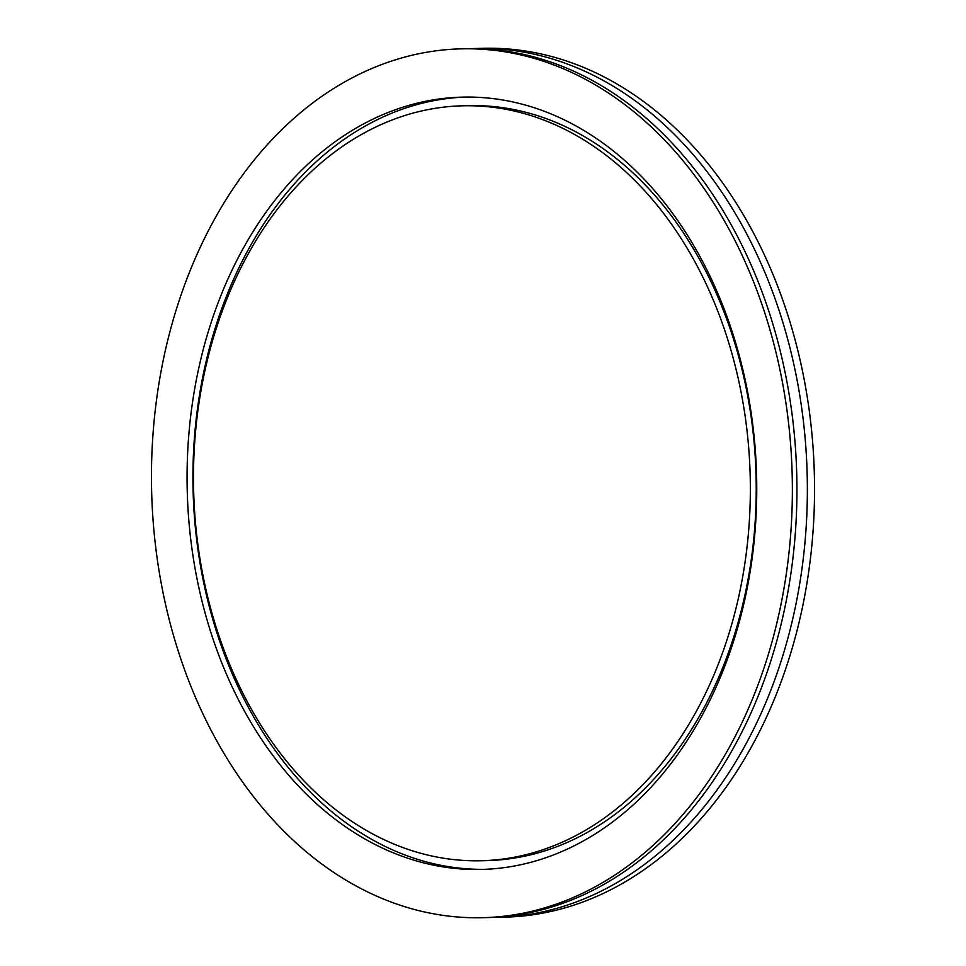 <?xml version="1.0" encoding="UTF-8"?>
<svg xmlns="http://www.w3.org/2000/svg" width="966" height="966" viewBox="0 0 966 966"><rect width="100%" height="100%" fill="white"/><g stroke="black" fill="none" stroke-linecap="round" stroke-linejoin="round"><path stroke-width="1.45" d="M482.614 917.7L487.178 917.591A434.555 320.386 -91.4 0 0 757.006 278.908A434.555 320.386 -91.4 0 0 465.781 48.735L461.217 48.843A434.555 320.386 -91.4 0 0 191.389 687.526A434.555 320.386 -91.4 0 0 482.614 917.7A434.555 320.386 -91.4 0 0 752.442 279.017A434.555 320.386 -91.4 0 0 461.217 48.843M481.213 860.742L487.081 860.597A377.585 278.389 -91.4 0 0 721.53 305.654A377.585 278.389 -91.4 0 0 468.486 105.656L462.617 105.801A377.585 278.389 -91.4 0 0 228.169 660.744A377.585 278.389 -91.4 0 0 481.213 860.742A377.585 278.389 -91.4 0 0 715.661 305.799A377.585 278.389 -91.4 0 0 462.617 105.801M222.554 664.837A386.279 284.789 -91.4 0 0 481.418 869.436A386.279 284.789 -91.4 0 0 721.264 301.718A386.279 284.789 -91.4 0 0 462.4 97.119A386.279 284.789 -91.4 0 0 222.554 664.837M465.334 97.059A386.279 284.789 -91.4 0 0 228.423 664.693A386.279 284.789 -91.4 0 0 484.352 869.34M470.997 48.662A434.555 320.386 88.6 0 1 476.214 48.481A434.555 320.386 88.6 0 1 767.439 278.655A434.555 320.386 88.6 0 1 497.611 917.326A434.555 320.386 88.6 0 1 492.394 917.398M497.611 917.326L504.783 917.157A434.555 320.386 -91.4 0 0 774.611 278.474A434.555 320.386 -91.4 0 0 483.386 48.3L476.214 48.481"/></g></svg>
